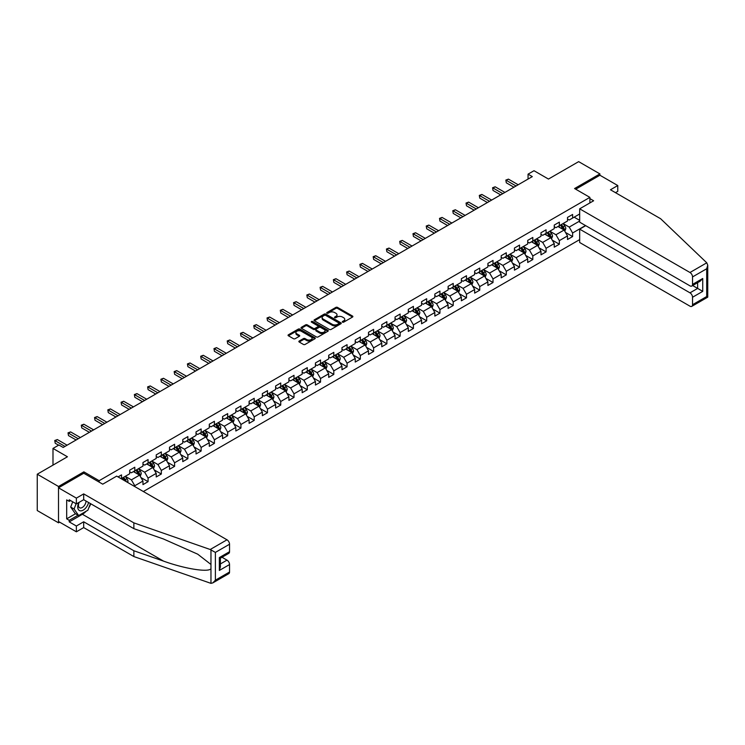 <?xml version="1.0" encoding="UTF-8"?>
<svg xmlns="http://www.w3.org/2000/svg" width="745" height="745" viewBox="0 0 745 745"><rect width="100%" height="100%" fill="white"/><g stroke="black" fill="none" stroke-linecap="round" stroke-linejoin="round"><path stroke-width="1.12" d="M342.504 322.157A0.829 0.475 0 0 0 343.678 322.157L352.543 317.035A1.183 0.68 0 0 0 352.888 316.56A1.183 0.68 0 0 0 352.543 316.076L337.522 307.396A1.183 0.68 0 0 0 335.846 307.396L326.981 312.518A0.829 0.475 0 0 0 328.145 313.198L329.299 312.528A3.781 2.179 0 0 1 334.635 312.528L335.893 313.254A3.781 2.179 0 0 1 337.001 314.8A3.781 2.179 0 0 1 335.893 316.336L334.738 317.007A0.829 0.475 0 0 0 335.911 317.677L337.057 317.016A3.781 2.179 0 0 1 342.402 317.016L343.65 317.733A3.781 2.179 0 0 1 344.758 319.279A3.781 2.179 0 0 1 343.65 320.825L342.504 321.486A0.829 0.475 0 0 0 342.504 322.157L342.504 321.486M299.201 341.042A1.183 0.68 0 0 0 298.857 341.517A1.183 0.68 0 0 0 299.201 342.002L303.42 344.441A1.183 0.68 0 0 0 305.087 344.441L314.939 338.752A1.183 0.68 0 0 0 315.284 338.267A1.183 0.68 0 0 0 314.939 337.783L299.909 329.113A1.183 0.68 0 0 0 298.242 329.113L288.389 334.803A1.183 0.68 0 0 0 288.045 335.278A1.183 0.68 0 0 0 288.389 335.762L293.483 338.705A1.183 0.68 0 0 0 295.15 338.705L299.369 336.265A1.183 0.68 0 0 0 299.714 335.79A1.183 0.68 0 0 0 299.369 335.306L296.845 333.844A3.157 1.825 0 0 1 295.914 332.559A3.157 1.825 0 0 1 297.87 330.873A3.157 1.825 0 0 1 301.306 331.264L311.205 336.982A3.157 1.825 0 0 1 312.127 338.267A3.157 1.825 0 0 1 310.181 339.953A3.157 1.825 0 0 1 306.735 339.562L305.087 338.603A1.183 0.68 0 0 0 303.42 338.603L299.201 341.042L299.201 342.002L303.42 339.59L303.42 338.603M615.482 192.666L617.773 191.344L617.773 185.542L599.921 175.233L599.921 173.911L578.66 161.637L548.46 179.061L534.007 170.717L528.056 174.153L532.303 176.612L63.185 447.447L58.939 444.998L52.988 448.434L52.988 465.131M83.859 473.28L83.859 471.855L58.51 486.485L37.25 474.211L67.441 456.778L52.988 448.434M83.859 471.855L99.16 480.693L589.882 197.378L589.882 202.929M599.921 173.911L574.572 188.541L589.882 197.378M329.383 329.448A1.183 0.68 0 0 0 331.05 329.448L340.903 323.758A1.183 0.68 0 0 0 341.247 323.283A1.183 0.68 0 0 0 340.903 322.799L325.872 314.12A1.183 0.68 0 0 0 324.205 314.12L314.353 319.81A1.183 0.68 0 0 0 314.008 320.294A1.183 0.68 0 0 0 314.353 320.769L329.383 329.448M311.801 322.334A0.829 0.475 0 0 1 312.639 322.455L312.639 321.477L327.921 330.296A1.183 0.68 0 0 1 328.266 330.771A1.183 0.68 0 0 1 327.921 331.255L318.068 336.945A1.183 0.68 0 0 1 316.401 336.945L301.371 328.266L301.371 327.306A1.183 0.68 0 0 0 301.027 327.791A1.183 0.68 0 0 0 301.371 328.266M301.371 327.306L305.59 324.867A1.183 0.68 0 0 1 307.257 324.867L313.347 328.387A1.183 0.68 0 0 0 315.023 328.387L317.817 326.776A1.183 0.68 0 0 0 318.162 326.291A1.183 0.68 0 0 0 317.817 325.807L311.475 322.147A0.829 0.475 0 0 1 312.639 321.477M58.51 486.485L58.51 522.822L37.25 510.549L37.25 474.211M99.16 482.117L99.16 480.693M143.347 491.523L579.675 239.611M579.675 213.973L572.616 218.052L572.616 214.467L567.513 217.41L567.513 220.995L559.346 225.707L559.346 222.122L554.243 225.074L554.243 228.659L546.085 233.371L546.085 229.786L540.982 232.729L540.982 236.314L532.815 241.026L532.815 237.45L527.711 240.393L527.711 243.978L519.544 248.69L519.544 245.105L514.441 248.048L514.441 251.633L506.283 256.345L506.283 252.769L501.18 255.712L501.18 259.297L493.013 264.009L493.013 260.424L487.91 263.367L487.91 266.952L479.743 271.674L479.743 268.088L474.639 271.031L474.639 274.616L466.482 279.328L466.482 275.743L461.379 278.695L461.379 282.271L453.211 286.993L453.211 283.407L448.108 286.35L448.108 289.935L439.941 294.647L439.941 291.062L434.838 294.014L434.838 297.59L426.68 302.312L426.68 298.726L421.577 301.669L421.577 305.254L413.41 309.967L413.41 306.381L408.307 309.333L408.307 312.919L400.139 317.631L400.139 314.045L395.036 316.988L395.036 320.574L386.879 325.286L386.879 321.7L381.775 324.652L381.775 328.238L373.608 332.95L373.608 329.365L368.505 332.307L368.505 335.893L360.338 340.605L360.338 337.019L355.235 339.971L355.235 343.557L347.077 348.269L347.077 344.684L341.974 347.626L341.974 351.212L333.807 355.924L333.807 352.338L328.703 355.291L328.703 358.876L320.536 363.588L320.536 360.003L315.433 362.945L315.433 366.531L307.275 371.243L307.275 367.658L302.172 370.61L302.172 374.195L294.005 378.907L294.005 375.322L288.902 378.264L288.902 381.85L280.735 386.562L280.735 382.986L275.631 385.929L275.631 389.514L267.474 394.226L267.474 390.641L262.37 393.584L262.37 397.169L254.203 401.881L254.203 398.305L249.1 401.248L249.1 404.833L240.933 409.545L240.933 405.96L235.83 408.903L235.83 412.488L227.672 417.209L227.672 413.624L222.569 416.567L222.569 420.152L214.402 424.864L214.402 421.279L209.298 424.222L209.298 427.807L201.131 432.528L201.131 428.943L196.028 431.886L196.028 435.471L187.87 440.183L187.87 436.598L182.767 439.55L182.767 443.126L174.6 447.847L174.6 444.262L169.497 447.205L169.497 450.79L161.33 455.502L161.33 451.917L156.226 454.869L156.226 458.454L148.069 463.167L148.069 459.581L142.966 462.524L142.966 466.109L134.798 470.821L134.798 467.236L129.695 470.188L129.695 473.773L121.528 478.486L121.528 474.9L118.045 476.912M585.505 225.539L572.616 232.98L572.616 236.565L567.513 239.508L567.513 235.923L559.346 240.635L559.346 244.22L554.243 247.172L554.243 243.587L546.085 248.299L546.085 251.885L540.982 254.827L540.982 251.242L532.815 255.954L532.815 259.539L527.711 262.491L527.711 258.906L519.544 263.618L519.544 267.204L514.441 270.146L514.441 266.561L506.283 271.273L506.283 274.858L501.18 277.81L501.18 274.225L493.013 278.937L493.013 282.523L487.91 285.465L487.91 281.88L479.743 286.592L479.743 290.178L474.639 293.13L474.639 289.544L466.482 294.256L466.482 297.842L461.379 300.784L461.379 297.199L453.211 301.911L453.211 305.497L448.108 308.449L448.108 304.863L439.941 309.575L439.941 313.161L434.838 316.103L434.838 312.518L426.68 317.24L426.68 320.816L421.577 323.768L421.577 320.182L413.41 324.894L413.41 328.48L408.307 331.423L408.307 327.837L400.139 332.559L400.139 336.135L395.036 339.087L395.036 335.501L386.879 340.214L386.879 343.799L381.775 346.742L381.775 343.156L373.608 347.878L373.608 351.463L368.505 354.406L368.505 350.821L360.338 355.533L360.338 359.118L355.235 362.061L355.235 358.485L347.077 363.197L347.077 366.782L341.974 369.725L341.974 366.14L333.807 370.852L333.807 374.437L328.703 377.38L328.703 373.804L320.536 378.516L320.536 382.101L315.433 385.044L315.433 381.459L307.275 386.171L307.275 389.756L302.172 392.708L302.172 389.123L294.005 393.835L294.005 397.42L288.902 400.363L288.902 396.778L280.735 401.49L280.735 405.075L275.631 408.027L275.631 404.442L267.474 409.154L267.474 412.739L262.37 415.682L262.37 412.097L254.203 416.809L254.203 420.394L249.1 423.346L249.1 419.761L240.933 424.473L240.933 428.058L235.83 431.001L235.83 427.416L227.672 432.128L227.672 435.713L222.569 438.665L222.569 435.08L214.402 439.792L214.402 443.377L209.298 446.32L209.298 442.735L201.131 447.447L201.131 451.032L196.028 453.984L196.028 450.399L187.87 455.111L187.87 458.697L182.767 461.639L182.767 458.054L174.6 462.775L174.6 466.351L169.497 469.303L169.497 465.718L161.33 470.43L161.33 474.016L156.226 476.958L156.226 473.373L148.069 478.094L148.069 481.67L142.966 484.623L142.966 481.037L134.798 485.749L134.798 486.587M133.439 471.613L139.557 475.142L131.399 479.854L125.272 476.325M129.695 471.808L131.399 472.786L134.798 470.821M131.399 479.854L134.798 485.749M139.557 475.142L142.966 481.037M146.709 463.949L152.827 467.488L144.66 472.2L138.542 468.661M142.966 464.144L144.66 465.131L148.069 463.167M144.66 472.2L148.069 478.094M152.827 467.488L156.226 473.373M159.97 456.294L166.098 459.823L157.931 464.535L151.803 461.006M156.226 456.489L157.931 457.467L161.33 455.502M157.931 464.535L161.33 470.43M166.098 459.823L169.497 465.718M173.24 448.63L179.359 452.168L171.201 456.881L165.073 453.342M169.497 448.825L171.201 449.812L174.6 447.847M171.201 456.881L174.6 462.775M179.359 452.168L182.767 458.054M186.511 440.966L192.629 444.504L184.462 449.216L178.344 445.687M182.767 441.17L184.462 442.148L187.87 440.183M184.462 449.216L187.87 455.111M192.629 444.504L196.028 450.399M199.772 433.311L205.899 436.849L197.732 441.562L191.605 438.023M196.028 433.506L197.732 434.484L201.131 432.528M197.732 441.562L201.131 447.447M205.899 436.849L209.298 442.735M213.042 425.646L219.16 429.185L211.003 433.897L204.875 430.368M209.298 425.851L211.003 426.829L214.402 424.864M211.003 433.897L214.402 439.792M219.16 429.185L222.569 435.08M226.312 417.992L232.431 421.53L224.264 426.242L218.145 422.704M222.569 418.187L224.264 419.165L227.672 417.209M224.264 426.242L227.672 432.128M232.431 421.53L235.83 427.416M239.573 410.327L245.701 413.866L237.534 418.578L231.406 415.049M235.83 410.523L237.534 411.51L240.933 409.545M237.534 418.578L240.933 424.473M245.701 413.866L249.1 419.761M252.844 402.673L258.962 406.202L250.804 410.923L244.677 407.385M249.1 402.868L250.804 403.846L254.203 401.881M250.804 410.923L254.203 416.809M258.962 406.202L262.37 412.097M266.114 395.008L272.232 398.547L264.065 403.259L257.947 399.72M262.37 395.204L264.065 396.191L267.474 394.226M264.065 403.259L267.474 409.154M272.232 398.547L275.631 404.442M279.375 387.353L285.503 390.883L277.336 395.604L271.217 392.066M275.631 387.549L277.336 388.527L280.735 386.562M277.336 395.604L280.735 401.49M285.503 390.883L288.902 396.778M292.645 379.689L298.764 383.228L290.606 387.94L284.478 384.401M288.902 379.885L290.606 380.872L294.005 378.907M290.606 387.94L294.005 393.835M298.764 383.228L302.172 389.123M305.916 372.034L312.034 375.564L303.867 380.285L297.749 376.747M302.172 372.23L303.867 373.208L307.275 371.243M303.867 380.285L307.275 386.171M312.034 375.564L315.433 381.459M319.177 364.37L325.304 367.909L317.137 372.621L311.019 369.082M315.433 364.566L317.137 365.553L320.536 363.588M317.137 372.621L320.536 378.516M325.304 367.909L328.703 373.804M332.447 356.715L338.565 360.245L330.408 364.957L324.28 361.427M328.703 356.911L330.408 357.889L333.807 355.924M330.408 364.957L333.807 370.852M338.565 360.245L341.974 366.14M345.717 349.051L351.836 352.59L343.669 357.302L337.55 353.763M341.974 349.247L343.669 350.234L347.077 348.269M343.669 357.302L347.077 363.197M351.836 352.59L355.235 358.485M358.978 341.396L365.106 344.926L356.939 349.638L350.821 346.108M355.235 341.592L356.939 342.57L360.338 340.605M356.939 349.638L360.338 355.533M365.106 344.926L368.505 350.821M372.249 333.732L378.367 337.271L370.209 341.983L364.082 338.444M368.505 333.928L370.209 334.915L373.608 332.95M370.209 341.983L373.608 347.878M378.367 337.271L381.775 343.156M385.519 326.077L391.637 329.607L383.47 334.319L377.352 330.789M381.775 326.273L383.47 327.251L386.879 325.286M383.47 334.319L386.879 340.214M391.637 329.607L395.036 335.501M398.78 318.413L404.908 321.952L396.74 326.664L390.622 323.125M395.036 318.609L396.74 319.596L400.139 317.631M396.74 326.664L400.139 332.559M404.908 321.952L408.307 327.837M412.05 310.758L418.169 314.288L410.011 319L403.883 315.47M408.307 310.954L410.011 311.931L413.41 309.967M410.011 319L413.41 324.894M418.169 314.288L421.577 320.182M425.321 303.094L431.439 306.633L423.272 311.345L417.153 307.806M421.577 303.29L423.272 304.277L426.68 302.312M423.272 311.345L426.68 317.24M431.439 306.633L434.838 312.518M438.582 295.43L444.709 298.969L436.542 303.681L430.424 300.151M434.838 295.635L436.542 296.612L439.941 294.647M436.542 303.681L439.941 309.575M444.709 298.969L448.108 304.863M451.852 287.775L457.97 291.314L449.812 296.026L443.685 292.487M448.108 287.97L449.812 288.948L453.211 286.993M449.812 296.026L453.211 301.911M457.97 291.314L461.379 297.199M465.122 280.111L471.24 283.649L463.073 288.362L456.955 284.832M461.379 280.316L463.073 281.293L466.482 279.328M463.073 288.362L466.482 294.256M471.24 283.649L474.639 289.544M478.383 272.456L484.511 275.995L476.344 280.707L470.225 277.168M474.639 272.651L476.344 273.629L479.743 271.674M476.344 280.707L479.743 286.592M484.511 275.995L487.91 281.88M491.653 264.792L497.781 268.33L489.614 273.043L483.486 269.513M487.91 264.987L489.614 265.974L493.013 264.009M489.614 273.043L493.013 278.937M497.781 268.33L501.18 274.225M504.924 257.137L511.042 260.666L502.875 265.388L496.757 261.849M501.18 257.332L502.875 258.31L506.283 256.345M502.875 265.388L506.283 271.273M511.042 260.666L514.441 266.561M518.185 249.473L524.312 253.011L516.145 257.723L510.027 254.185M514.441 249.668L516.145 250.655L519.544 248.69M516.145 257.723L519.544 263.618M524.312 253.011L527.711 258.906M531.455 241.818L537.583 245.347L529.416 250.069L523.288 246.53M527.711 242.013L529.416 242.991L532.815 241.026M529.416 250.069L532.815 255.954M537.583 245.347L540.982 251.242M544.725 234.154L550.844 237.692L542.677 242.404L536.558 238.866M540.982 234.349L542.677 235.336L546.085 233.371M542.677 242.404L546.085 248.299M550.844 237.692L554.243 243.587M557.986 226.499L564.114 230.028L555.947 234.75L549.829 231.211M554.243 226.694L555.947 227.672L559.346 225.707M555.947 234.75L559.346 240.635M564.114 230.028L567.513 235.923M579.675 221.042L569.217 227.085L563.09 223.547M574.144 217.167L579.675 220.362M567.513 219.03L569.217 220.017L572.616 218.052M569.217 227.085L572.616 232.98M58.51 522.822L59.656 522.161M528.056 174.153L528.056 179.061M565.52 232.459L572.616 236.565M552.25 240.123L559.346 244.22M538.98 247.778L546.085 251.885M525.719 255.442L532.815 259.539M512.448 263.097L519.544 267.204M499.178 270.761L506.283 274.858M485.917 278.425L493.013 282.523M472.647 286.08L479.743 290.178M459.376 293.744L466.482 297.842M446.115 301.399L453.211 305.497M432.845 309.063L439.941 313.161M419.575 316.718L426.68 320.816M406.314 324.382L413.41 328.48M393.043 332.037L400.139 336.135M379.773 339.701L386.879 343.799M366.503 347.356L373.608 351.463M353.242 355.02L360.338 359.118M339.971 362.675L347.077 366.782M326.701 370.339L333.807 374.437M313.44 377.994L320.536 382.101M300.17 385.659L307.275 389.756M286.899 393.313L294.005 397.42M273.638 400.978L280.735 405.075M260.368 408.632L267.474 412.739M247.098 416.297L254.203 420.394M233.837 423.961L240.933 428.058M220.567 431.616L227.672 435.713M207.296 439.28L214.402 443.377M194.035 446.935L201.131 451.032M180.765 454.599L187.87 458.697M167.495 462.254L174.6 466.351M154.234 469.918L161.33 474.016M140.963 477.573L148.069 481.67M342.84 322.278L343.65 321.803A3.781 2.179 0 0 0 344.758 320.257L344.758 319.279M337.001 314.8L337.001 315.778A3.781 2.179 0 0 1 335.893 317.323L335.073 317.789M352.543 316.076L352.543 317.035L337.522 308.383A1.183 0.68 0 0 0 335.846 308.383L327.306 313.31M340.903 322.799L340.903 323.758L325.872 315.107A1.183 0.68 0 0 0 324.205 315.107L314.371 320.778M338.807 323.619A0.829 0.475 0 0 0 338.807 322.939L325.621 315.331A0.829 0.475 0 0 0 324.457 315.331L323.246 316.029A3.781 2.179 0 0 0 322.138 317.566A3.781 2.179 0 0 0 323.246 319.111L332.261 324.317A3.781 2.179 0 0 0 337.597 324.317L338.807 323.619L338.807 324.596A0.829 0.475 0 0 0 339.049 324.261L339.049 323.283M322.138 317.566L322.138 318.553A3.781 2.179 0 0 0 323.246 320.089L323.246 319.111M338.807 324.596L337.597 325.295A3.781 2.179 0 0 1 332.261 325.295L323.246 320.089M301.39 328.275L305.59 325.854L305.59 324.867M318.162 326.291L318.162 327.279A1.183 0.68 0 0 1 317.817 327.753L315.023 329.374A1.183 0.68 0 0 1 313.347 329.374L307.257 325.854A1.183 0.68 0 0 0 305.59 325.854M312.639 322.455L327.902 331.264M319.67 332.037A3.157 1.825 0 0 0 323.116 332.438A3.157 1.825 0 0 0 325.062 330.752A3.157 1.825 0 0 0 324.14 329.458L320.657 327.446A1.183 0.68 0 0 0 318.981 327.446L316.187 329.067A1.183 0.68 0 0 0 315.843 329.541A1.183 0.68 0 0 0 316.187 330.026L319.67 332.037L319.67 333.024A3.157 1.825 0 0 0 323.116 333.415A3.157 1.825 0 0 0 325.062 331.73L325.062 330.752M315.843 329.541L315.843 330.529A1.183 0.68 0 0 0 316.187 331.013L316.187 330.026M319.67 333.024L316.187 331.013M312.127 338.267L312.127 339.254A3.157 1.825 0 0 1 310.181 340.931A3.157 1.825 0 0 1 306.735 340.54L305.087 339.59A1.183 0.68 0 0 0 303.42 339.59M295.914 332.559L295.914 333.537A3.157 1.825 0 0 0 296.845 334.831L296.845 333.844M299.369 335.306L299.369 336.265L296.845 334.831M314.921 338.761L299.909 330.091A1.183 0.68 0 0 0 298.242 330.091L288.408 335.772L288.389 334.803M564.784 231.192L565.8 228.65A3.185 1.844 -120 0 0 564.775 225.931L563.024 223.593M559.961 227.635L558.769 226.042M560.389 225.111L562.14 227.458A3.185 1.844 60 0 1 563.052 229.376L564.077 228.78A3.185 1.844 -120 0 0 563.164 226.862L561.404 224.524M560.613 224.981L562.559 227.579A1.62 0.941 60 0 1 562.847 228.072L564.077 228.78M516.062 185.989L506.311 180.355L508.435 179.126L518.185 184.76M513.938 187.219L506.311 182.814L505.836 180.085L508.435 179.126M506.311 182.814L505.836 180.085M78.802 502.512A7.813 4.517 120 0 0 80.497 510.846A7.813 4.517 120 0 0 88.553 502.503M79.221 502.27A5.355 3.092 120 0 0 79.575 507.773A5.355 3.092 120 0 0 80.358 508.015A5.355 3.092 120 0 0 86.038 501.05M90.434 503.592L87.854 510.25L78.672 515.549L75.264 513.594L70.673 507.056L72.712 501.804M78.672 515.549L74.081 509.021L76.12 503.769M70.673 507.056L74.081 509.021M706.772 262.808L707.75 265.192L706.698 268.749L692.533 276.926A3.604 2.086 -120 0 0 689.982 272.502L706.772 262.808L660.638 218.741L610.462 189.77L617.773 185.542M585.719 225.661L579.675 229.143L579.675 242.507L689.982 306.186A3.604 2.086 -120 0 0 691.788 306.363A3.604 2.086 -120 0 0 692.533 304.714L692.533 297.255A3.604 2.086 -120 0 0 689.982 292.832L697.637 288.408L702.74 291.36L692.533 297.255M579.675 229.143L689.982 292.832M589.882 198.608L593.625 200.768L579.675 208.824L579.675 222.178L689.982 285.856A3.604 2.086 -120 0 0 691.788 286.043A3.604 2.086 -120 0 0 692.533 284.385L692.533 276.926M579.675 208.824L689.982 272.502M599.921 175.233L575.717 189.202M692.654 285.54L697.637 288.408L697.637 282.662M692.533 284.385L702.74 278.49L700.188 281.191L691.788 286.043M692.533 304.714L706.698 296.538L707.229 296.845M86.159 511.228A13.531 7.813 -60 0 1 82.406 514.274L69.229 521.891L76.372 526.017L83.682 521.789L133.867 550.76L133.867 556.552L210.965 583.363L212.828 582.888L215.38 580.197L229.544 572.02A3.604 2.086 60 0 1 228.79 573.669L212.828 582.888M133.867 550.76L163.518 561.106C184.592 568.761 208.19 572.56 210.965 568.752L210.965 564.468L197.714 554.178L163.518 539.007L133.867 528.661L83.682 499.69L76.372 503.918L69.229 499.793L69.229 501.366L66.677 499.895L66.677 518.846L69.229 520.317L78.076 515.214M76.372 526.017L76.372 531.809L58.51 521.5L58.51 487.817L83.766 473.233L102.736 484.175L116.686 476.13L226.992 539.808A3.604 2.086 60 0 1 229.544 544.232L229.544 551.691A3.604 2.086 60 0 1 228.79 553.349L220.39 558.191L220.39 566.889L219.337 570.447L219.337 557.586C220.706 558.378 220.706 558.378 219.337 557.586L229.544 551.691M83.682 521.789L83.682 527.581L76.372 531.809M133.867 556.552L83.682 527.581M229.544 544.232L215.38 552.408L210.202 549.503L133.867 522.869L83.682 493.898L76.372 498.126L76.372 503.918M76.372 498.126L58.51 487.817M69.229 521.891L69.229 520.317M83.682 493.898L83.682 499.69M133.867 522.869L133.867 528.661M220.39 563.946L226.992 560.138A3.604 2.086 60 0 1 229.544 564.561L229.544 572.02M226.992 560.138L222.01 557.26M90.769 503.788A13.531 7.813 -60 0 1 88.851 507.69M70.589 500.575L69.229 501.366M66.677 518.846L75.524 513.733M551.514 238.856L552.529 236.305A3.185 1.844 -120 0 0 551.514 233.595L549.754 231.248M546.7 235.299L545.508 233.707M547.119 232.775L548.879 235.113A3.185 1.844 60 0 1 549.791 237.031L550.806 236.444A3.185 1.844 -120 0 0 549.894 234.526L548.143 232.179M547.342 232.645L549.288 235.243A1.62 0.941 60 0 1 549.587 235.737L550.806 236.444M538.253 246.511L539.259 243.969A3.185 1.844 -120 0 0 538.244 241.25L536.493 238.912M533.429 242.954L532.237 241.361M533.848 240.43L535.608 242.777A3.185 1.844 60 0 1 536.521 244.695L537.545 244.099A3.185 1.844 -120 0 0 536.633 242.181L534.873 239.843M534.072 240.3L536.018 242.898A1.62 0.941 60 0 1 536.316 243.392L537.545 244.099M502.791 193.644L493.041 188.019L495.164 186.79L504.924 192.424M500.668 194.873L493.041 190.469L492.575 187.749L495.164 186.79M493.041 190.469L492.575 187.749M489.53 201.308L479.771 195.674L481.894 194.445L491.653 200.079M487.398 202.538L479.771 198.133L479.305 195.404L481.894 194.445M479.771 198.133L479.305 195.404M524.983 254.175L525.998 251.624A3.185 1.844 -120 0 0 524.974 248.914L523.223 246.567M520.159 250.618L518.967 249.026M520.587 248.094L522.338 250.432A3.185 1.844 60 0 1 523.251 252.35L524.275 251.763A3.185 1.844 -120 0 0 523.363 249.845L521.602 247.498M520.811 247.964L522.757 250.562A1.62 0.941 60 0 1 523.046 251.056L524.275 251.763M511.713 261.83L512.728 259.288A3.185 1.844 -120 0 0 511.713 256.569L509.953 254.231M506.898 258.273L505.706 256.68M507.317 255.749L509.077 258.096A3.185 1.844 60 0 1 509.99 260.014L511.005 259.418A3.185 1.844 -120 0 0 510.092 257.509L508.341 255.162M507.541 255.619L509.487 258.226A1.62 0.941 60 0 1 509.785 258.711L511.005 259.418M498.452 269.494L499.457 266.943A3.185 1.844 -120 0 0 498.442 264.233L496.692 261.886M493.628 265.937L492.436 264.345M494.047 263.413L495.807 265.751A3.185 1.844 60 0 1 496.719 267.669L497.744 267.083A3.185 1.844 -120 0 0 496.831 265.164L495.071 262.817M494.27 263.283L496.217 265.881A1.62 0.941 60 0 1 496.515 266.375L497.744 267.083M476.26 208.963L466.5 203.338L468.633 202.109L478.383 207.743M474.137 210.192L466.5 205.788L466.035 203.068L468.633 202.109M466.5 205.788L466.035 203.068M462.99 216.627L453.239 210.993L455.363 209.764L465.122 215.398M460.866 217.857L453.239 213.452L452.774 210.723L455.363 209.764M453.239 213.452L452.774 210.723M449.729 224.282L439.969 218.658L442.092 217.428L451.852 223.062M447.596 225.512L439.969 221.107L439.503 218.387L442.092 217.428M439.969 221.107L439.503 218.387M485.181 277.149L486.196 274.607A3.185 1.844 -120 0 0 485.172 271.888L483.421 269.55M480.357 273.592L479.165 272M480.786 271.068L482.536 273.415A3.185 1.844 60 0 1 483.449 275.333L484.474 274.737A3.185 1.844 -120 0 0 483.561 272.828L481.801 270.482M481.009 270.938L482.956 273.545A1.62 0.941 60 0 1 483.244 274.039L484.474 274.737M436.458 231.946L426.699 226.312L428.831 225.083L438.582 230.717M434.335 233.176L426.699 228.771L426.233 226.042L428.831 225.083M426.699 228.771L426.233 226.042M471.911 284.813L472.926 282.262A3.185 1.844 -120 0 0 471.911 279.552L470.151 277.205M467.096 281.256L465.904 279.664M467.515 278.732L469.276 281.07A3.185 1.844 60 0 1 470.188 282.988L471.203 282.402A3.185 1.844 -120 0 0 470.291 280.483L468.54 278.136M467.739 278.602L469.685 281.2A1.62 0.941 60 0 1 469.983 281.694L471.203 282.402M423.188 239.611L413.438 233.977L415.561 232.747L425.321 238.381M421.065 240.831L413.438 236.426L412.972 233.707L415.561 232.747M413.438 236.426L412.972 233.707M458.65 292.478L459.656 289.926A3.185 1.844 -120 0 0 458.641 287.207L456.89 284.869M453.826 288.911L452.634 287.319M454.245 286.387L456.005 288.734A3.185 1.844 60 0 1 456.918 290.652L457.942 290.056A3.185 1.844 -120 0 0 457.03 288.147L455.269 285.801M454.469 286.257L456.415 288.864A1.62 0.941 60 0 1 456.713 289.358L457.942 290.056M409.927 247.266L400.167 241.631L402.291 240.402L412.05 246.036M407.794 248.495L400.167 244.09L399.702 241.361L402.291 240.402M400.167 244.09L399.702 241.361M445.38 300.133L446.395 297.581A3.185 1.844 -120 0 0 445.37 294.871L443.62 292.524M440.556 296.575L439.364 294.983M440.984 294.051L442.735 296.389A3.185 1.844 60 0 1 443.647 298.307L444.672 297.721A3.185 1.844 -120 0 0 443.759 295.802L441.999 293.465M441.208 293.921L443.154 296.519A1.62 0.941 60 0 1 443.443 297.013L444.672 297.721M396.657 254.93L386.897 249.296L389.03 248.066L398.78 253.7M394.533 256.15L386.897 251.745L386.431 249.026L389.03 248.066M386.897 251.745L386.431 249.026M432.109 307.797L433.124 305.245A3.185 1.844 -120 0 0 432.109 302.526L430.349 300.188M427.295 304.23L426.103 302.647M427.714 301.706L429.474 304.053A3.185 1.844 60 0 1 430.387 305.971L431.402 305.385A3.185 1.844 -120 0 0 430.489 303.466L428.738 301.12M427.937 301.585L429.884 304.183A1.62 0.941 60 0 1 430.182 304.677L431.402 305.385M383.386 262.585L373.636 256.951L375.759 255.731L385.519 261.355M381.263 263.814L373.636 259.409L373.171 256.68L375.759 255.731M373.636 259.409L373.171 256.68M418.848 315.452L419.854 312.9A3.185 1.844 -120 0 0 418.839 310.19L417.088 307.843M414.024 311.894L412.832 310.302M414.444 309.371L416.204 311.708A3.185 1.844 60 0 1 417.116 313.626L418.141 313.04A3.185 1.844 -120 0 0 417.228 311.121L415.468 308.784M414.667 309.24L416.613 311.838A1.62 0.941 60 0 1 416.911 312.332L418.141 313.04M370.125 270.249L360.366 264.615L362.489 263.385L372.249 269.019M367.993 271.469L360.366 267.064L359.9 264.345L362.489 263.385M360.366 267.064L359.9 264.345M405.578 323.116L406.593 320.564A3.185 1.844 -120 0 0 405.569 317.854L403.818 315.507M400.754 319.549L399.562 317.966M401.183 317.025L402.933 319.372A3.185 1.844 60 0 1 403.846 321.291L404.87 320.704A3.185 1.844 -120 0 0 403.958 318.786L402.198 316.439M401.406 316.904L403.352 319.503A1.62 0.941 60 0 1 403.641 319.996L404.87 320.704M356.855 277.904L347.096 272.27L349.228 271.05L358.978 276.674M354.732 279.133L347.096 274.728L346.63 272L349.228 271.05M347.096 274.728L346.63 272M392.308 330.771L393.323 328.228A3.185 1.844 -120 0 0 392.308 325.509L390.548 323.162M387.493 327.213L386.301 325.621M387.912 324.69L389.672 327.036A3.185 1.844 60 0 1 390.585 328.945L391.6 328.359A3.185 1.844 -120 0 0 390.687 326.44L388.937 324.103M388.136 324.559L390.082 327.157A1.62 0.941 60 0 1 390.38 327.651L391.6 328.359M343.585 285.568L333.835 279.934L335.958 278.704L345.717 284.339M341.461 286.788L333.835 282.392L333.369 279.664L335.958 278.704M333.835 282.392L333.369 279.664M379.047 338.435L380.052 335.883A3.185 1.844 -120 0 0 379.037 333.173L377.287 330.827M374.223 334.878L373.031 333.285M374.642 332.344L376.402 334.691A3.185 1.844 60 0 1 377.315 336.61L378.33 336.023A3.185 1.844 -120 0 0 377.426 334.105L375.666 331.758M374.865 332.223L376.812 334.822A1.62 0.941 60 0 1 377.11 335.315L378.33 336.023M330.324 293.223L320.564 287.589L322.687 286.369L332.447 291.993M328.191 294.452L320.564 290.047L320.099 287.319L322.687 286.369M320.564 290.047L320.099 287.319M365.776 346.09L366.791 343.547A3.185 1.844 -120 0 0 365.767 340.828L364.016 338.491M360.953 342.532L359.76 340.94M361.381 340.009L363.132 342.355A3.185 1.844 60 0 1 364.044 344.264L365.069 343.678A3.185 1.844 -120 0 0 364.156 341.759L362.396 339.422M361.604 339.878L363.551 342.476A1.62 0.941 60 0 1 363.839 342.97L365.069 343.678M317.053 300.887L307.294 295.253L309.426 294.024L319.177 299.658M314.93 302.116L307.294 297.711L306.828 294.983L309.426 294.024M307.294 297.711L306.828 294.983M352.506 353.754L353.521 351.202A3.185 1.844 -120 0 0 352.506 348.492L350.746 346.146M347.692 350.197L346.5 348.604M348.111 347.664L349.871 350.01A3.185 1.844 60 0 1 350.783 351.929L351.798 351.342A3.185 1.844 -120 0 0 350.886 349.424L349.135 347.077M348.334 347.543L350.28 350.141A1.62 0.941 60 0 1 350.578 350.634L351.798 351.342M303.783 308.542L294.033 302.908L296.156 301.688L305.916 307.312M301.66 309.771L294.033 305.366L293.567 302.638L296.156 301.688M294.033 305.366L293.567 302.638M339.245 361.409L340.251 358.867A3.185 1.844 -120 0 0 339.236 356.147L337.485 353.81M334.421 357.851L333.229 356.259M334.84 355.328L336.6 357.674A3.185 1.844 60 0 1 337.513 359.584L338.528 358.997A3.185 1.844 -120 0 0 337.625 357.079L335.865 354.741M335.064 355.197L337.01 357.796A1.62 0.941 60 0 1 337.308 358.289L338.528 358.997M290.522 316.206L280.763 310.572L282.886 309.343L292.645 314.977M288.389 317.435L280.763 313.03L280.297 310.302L282.886 309.343M280.763 313.03L280.297 310.302M325.975 369.073L326.99 366.521A3.185 1.844 -120 0 0 325.965 363.811L324.215 361.465M321.151 365.516L319.959 363.923M321.579 362.992L323.33 365.329A3.185 1.844 60 0 1 324.243 367.248L325.267 366.661A3.185 1.844 -120 0 0 324.354 364.743L322.594 362.396M321.803 362.862L323.749 365.46A1.62 0.941 60 0 1 324.038 365.953L325.267 366.661M277.252 323.861L267.492 318.236L269.625 317.007L279.375 322.632M275.129 325.09L267.492 320.685L267.027 317.966L269.625 317.007M267.492 320.685L267.027 317.966M312.704 376.728L313.719 374.186A3.185 1.844 -120 0 0 312.704 371.466L310.944 369.129M307.89 373.171L306.698 371.578M308.309 370.647L310.069 372.994A3.185 1.844 60 0 1 310.982 374.912L311.997 374.316A3.185 1.844 -120 0 0 311.084 372.398L309.333 370.06M308.532 370.516L310.479 373.115A1.62 0.941 60 0 1 310.777 373.608L311.997 374.316M263.981 331.525L254.231 325.891L256.354 324.662L266.114 330.296M261.858 332.754L254.231 328.349L253.766 325.621L256.354 324.662M254.231 328.349L253.766 325.621M299.443 384.392L300.449 381.84A3.185 1.844 -120 0 0 299.434 379.131L297.683 376.784M294.62 380.835L293.428 379.242M295.039 378.311L296.799 380.648A3.185 1.844 60 0 1 297.711 382.567L298.726 381.98A3.185 1.844 -120 0 0 297.814 380.062L296.063 377.715M295.262 378.181L297.208 380.779A1.62 0.941 60 0 1 297.506 381.272L298.726 381.98M250.72 339.18L240.961 333.555L243.084 332.326L252.844 337.96M248.588 340.409L240.961 336.004L240.495 333.285L243.084 332.326M240.961 336.004L240.495 333.285M286.173 392.047L287.188 389.505A3.185 1.844 -120 0 0 286.164 386.785L284.413 384.448M281.349 388.49L280.157 386.897M281.778 385.966L283.528 388.313A3.185 1.844 60 0 1 284.441 390.231L285.465 389.635A3.185 1.844 -120 0 0 284.553 387.717L282.793 385.379M282.001 385.836L283.947 388.434A1.62 0.941 60 0 1 284.236 388.927L285.465 389.635M237.45 346.844L227.691 341.21L229.823 339.981L239.573 345.615M235.327 348.073L227.691 343.669L227.225 340.94L229.823 339.981M227.691 343.669L227.225 340.94M272.903 399.711L273.918 397.16A3.185 1.844 -120 0 0 272.903 394.45L271.143 392.103M268.088 396.154L266.896 394.561M268.507 393.63L270.267 395.967A3.185 1.844 60 0 1 271.18 397.886L272.195 397.299A3.185 1.844 -120 0 0 271.282 395.381L269.532 393.034M268.731 393.5L270.677 396.098A1.62 0.941 60 0 1 270.975 396.591L272.195 397.299M224.18 354.499L214.43 348.874L216.553 347.645L226.312 353.279M222.057 355.728L214.43 351.323L213.964 348.604L216.553 347.645M214.43 351.323L213.964 348.604M259.642 407.366L260.648 404.824A3.185 1.844 -120 0 0 259.632 402.104L257.882 399.767M254.818 403.809L253.626 402.216M255.237 401.285L256.997 403.632A3.185 1.844 60 0 1 257.91 405.55L258.925 404.954A3.185 1.844 -120 0 0 258.012 403.045L256.261 400.698M255.46 401.155L257.407 403.762A1.62 0.941 60 0 1 257.705 404.246L258.925 404.954M210.919 362.163L201.159 356.529L203.283 355.3L213.042 360.934M208.786 363.392L201.159 358.988L200.694 356.259L203.283 355.3M201.159 358.988L200.694 356.259M246.371 415.03L247.387 412.479A3.185 1.844 -120 0 0 246.362 409.769L244.611 407.422M241.548 411.473L240.356 409.88M241.976 408.949L243.727 411.287A3.185 1.844 60 0 1 244.639 413.205L245.664 412.618A3.185 1.844 -120 0 0 244.751 410.7L242.991 408.353M242.2 408.819L244.146 411.417A1.62 0.941 60 0 1 244.435 411.911L245.664 412.618M197.649 369.818L187.889 364.193L190.022 362.964L199.772 368.598M195.525 371.047L187.889 366.642L187.423 363.923L190.022 362.964M187.889 366.642L187.423 363.923M233.101 422.685L234.116 420.143A3.185 1.844 -120 0 0 233.101 417.424L231.341 415.086M228.287 419.128L227.095 417.535M228.706 416.604L230.466 418.951A3.185 1.844 60 0 1 231.378 420.869L232.393 420.273A3.185 1.844 -120 0 0 231.481 418.364L229.73 416.017M228.929 416.474L230.875 419.081A1.62 0.941 60 0 1 231.174 419.575L232.393 420.273M184.378 377.482L174.628 371.848L176.751 370.619L186.511 376.253M182.255 378.711L174.628 374.307L174.162 371.578L176.751 370.619M174.628 374.307L174.162 371.578M219.84 430.349L220.846 427.798A3.185 1.844 -120 0 0 219.831 425.088L218.071 422.741M215.016 426.792L213.824 425.199M215.435 424.268L217.195 426.606A3.185 1.844 60 0 1 218.108 428.524L219.123 427.937A3.185 1.844 -120 0 0 218.21 426.019L216.46 423.672M215.659 424.138L217.605 426.736A1.62 0.941 60 0 1 217.903 427.23L219.123 427.937M171.117 385.137L161.358 379.512L163.481 378.283L173.24 383.917M168.985 386.366L161.358 381.962L160.892 379.242L163.481 378.283M161.358 381.962L160.892 379.242M206.57 438.013L207.585 435.462A3.185 1.844 -120 0 0 206.561 432.743L204.81 430.405M201.746 434.447L200.554 432.854M202.174 431.923L203.925 434.27A3.185 1.844 60 0 1 204.838 436.188L205.862 435.592A3.185 1.844 -120 0 0 204.95 433.683L203.189 431.336M202.398 431.793L204.344 434.4A1.62 0.941 60 0 1 204.633 434.894L205.862 435.592M157.847 392.801L148.087 387.167L150.22 385.938L159.97 391.572M155.724 394.031L148.087 389.626L147.622 386.897L150.22 385.938M148.087 389.626L147.622 386.897M193.3 445.668L194.315 443.117A3.185 1.844 -120 0 0 193.3 440.407L191.54 438.06M188.485 442.111L187.293 440.519M188.904 439.587L190.664 441.925A3.185 1.844 60 0 1 191.577 443.843L192.592 443.256A3.185 1.844 -120 0 0 191.679 441.338L189.928 439.001M189.128 439.457L191.074 442.055A1.62 0.941 60 0 1 191.372 442.549L192.592 443.256M144.577 400.465L134.826 394.831L136.95 393.602L146.709 399.236M142.453 401.685L134.826 397.281L134.351 394.561L136.95 393.602M134.826 397.281L134.351 394.561M180.039 453.333L181.044 450.781A3.185 1.844 -120 0 0 180.029 448.062L178.269 445.724M175.215 449.766L174.023 448.173M175.634 447.242L177.394 449.589A3.185 1.844 60 0 1 178.306 451.507L179.322 450.921A3.185 1.844 -120 0 0 178.409 449.002L176.658 446.655M175.857 447.121L177.804 449.719A1.62 0.941 60 0 1 178.102 450.213L179.322 450.921M131.316 408.12L121.556 402.486L123.679 401.257L133.439 406.891M129.183 409.35L121.556 404.945L121.09 402.216L123.679 401.257M121.556 404.945L121.09 402.216M166.768 460.987L167.783 458.436A3.185 1.844 -120 0 0 166.759 455.726L165.008 453.379M161.944 457.43L160.752 455.838M162.373 454.906L164.124 457.244A3.185 1.844 60 0 1 165.036 459.162L166.06 458.575A3.185 1.844 -120 0 0 165.148 456.657L163.388 454.32M162.596 454.776L164.543 457.374A1.62 0.941 60 0 1 164.831 457.868L166.06 458.575M118.045 415.785L108.286 410.15L110.418 408.921L120.168 414.555M115.922 417.004L108.286 412.6L107.82 409.88L110.418 408.921M108.286 412.6L107.82 409.88M153.498 468.652L154.513 466.1A3.185 1.844 -120 0 0 153.498 463.39L151.738 461.043M148.683 465.085L147.491 463.502M149.102 462.561L150.863 464.908A3.185 1.844 60 0 1 151.766 466.826L152.79 466.24A3.185 1.844 -120 0 0 151.878 464.321L150.127 461.974M149.326 462.44L151.272 465.038A1.62 0.941 60 0 1 151.57 465.532L152.79 466.24M104.775 423.439L95.025 417.805L97.148 416.585L106.907 422.21M102.652 424.669L95.025 420.264L94.55 417.535L97.148 416.585M95.025 420.264L94.55 417.535M140.237 476.306L141.243 473.764A3.185 1.844 -120 0 0 140.228 471.045L138.468 468.698M135.413 472.749L134.221 471.157M135.832 470.225L137.592 472.572A3.185 1.844 60 0 1 138.505 474.481L139.52 473.894A3.185 1.844 -120 0 0 138.607 471.976L136.857 469.639M136.056 470.095L138.002 472.693A1.62 0.941 60 0 1 138.3 473.187L139.52 473.894M91.514 431.104L81.754 425.469L83.878 424.24L93.637 429.874M89.381 432.324L81.754 427.928L81.289 425.199L83.878 424.24M81.754 427.928L81.289 425.199M127.628 482.443L127.982 481.419A3.185 1.844 -120 0 0 126.957 478.709L125.207 476.362M126.278 481.661L126.259 481.559A3.185 1.844 -120 0 0 125.346 479.64L123.586 477.294M122.795 477.759L124.741 480.357A1.62 0.941 60 0 1 125.03 480.851L126.259 481.559M122.571 477.88L124.322 480.227A3.185 1.844 60 0 1 124.657 480.73M78.244 438.758L68.484 433.124L70.617 431.904L80.367 437.529M76.12 439.988L68.484 435.583L68.019 432.854L70.617 431.904M68.484 435.583L68.019 432.854M64.973 446.423L55.223 440.789L57.346 439.559L67.097 445.193M58.594 445.193L55.223 443.247L54.748 440.519L57.346 439.559M55.223 443.247L54.748 440.519M343.65 321.803L343.65 320.825M334.738 317.677L334.738 317.007M335.893 317.323L335.893 316.336M326.981 313.198L326.981 312.518M335.846 308.383L335.846 307.396M337.522 308.383L337.522 307.396M314.353 320.769L314.353 319.81M324.205 315.107L324.205 314.12M325.872 315.107L325.872 314.12M332.261 325.295L332.261 324.317M337.597 325.295L337.597 324.317M307.257 325.854L307.257 324.867M313.347 329.374L313.347 328.387M315.023 329.374L315.023 328.387M317.817 327.753L317.817 326.776M327.921 331.255L327.921 330.296M305.087 339.59L305.087 338.603M306.735 340.54L306.735 339.562M298.242 330.091L298.242 329.113M299.909 330.091L299.909 329.113M314.939 338.752L314.939 337.783M563.797 229.851L565.772 228.706M563.164 226.862L564.775 225.931M560.892 228.175L562.14 227.458M706.698 296.538L706.698 268.749M702.74 278.49L702.74 291.36M210.965 583.363L210.965 568.752M210.965 564.468L210.965 549.857M215.38 552.408L215.38 580.197M229.544 564.561L219.337 570.447M210.202 549.503L226.992 539.808M82.406 514.274L163.518 561.106M550.527 237.506L552.511 236.37M549.894 234.526L551.514 233.595M547.631 235.83L548.879 235.113M537.266 245.17L539.24 244.025M536.633 242.181L538.244 241.25M534.361 243.494L535.608 242.777M523.996 252.825L525.97 251.689M523.363 249.845L524.974 248.914M521.09 251.158L522.338 250.432M510.725 260.489L512.709 259.344M510.092 257.509L511.713 256.569M507.829 258.813L509.077 258.096M497.464 268.144L499.439 267.008M496.831 265.164L498.442 264.233M494.559 266.477L495.807 265.751M484.194 275.808L486.168 274.663M483.561 272.828L485.172 271.888M481.289 274.132L482.536 273.415M470.924 283.472L472.907 282.327M470.291 280.483L471.911 279.552M468.028 281.796L469.276 281.07M457.663 291.127L459.637 289.982M457.03 288.147L458.641 287.207M454.757 289.451L456.005 288.734M444.392 298.792L446.367 297.646M443.759 295.802L445.37 294.871M441.487 297.115L442.735 296.389M431.122 306.446L433.106 305.31M430.489 303.466L432.109 302.526M428.226 304.77L429.474 304.053M417.861 314.111L419.835 312.965M417.228 311.121L418.839 310.19M414.956 312.434L416.204 311.708M404.591 321.765L406.565 320.629M403.958 318.786L405.569 317.854M401.685 320.089L402.933 319.372M391.321 329.43L393.304 328.284M390.687 326.44L392.308 325.509M388.424 327.753L389.672 327.036M378.06 337.085L380.034 335.948M377.426 334.105L379.037 333.173M375.154 335.408L376.402 334.691M364.789 344.749L366.763 343.603M364.156 341.759L365.767 340.828M361.884 343.072L363.132 342.355M351.519 352.404L353.503 351.267M350.886 349.424L352.506 348.492M348.623 350.727L349.871 350.01M338.258 360.068L340.232 358.922M337.625 357.079L339.236 356.147M335.352 358.392L336.6 357.674M324.988 367.723L326.962 366.587M324.354 364.743L325.965 363.811M322.082 366.046L323.33 365.329M311.717 375.387L313.701 374.241M311.084 372.398L312.704 371.466M308.821 373.711L310.069 372.994M298.456 383.042L300.431 381.906M297.814 380.062L299.434 379.131M295.551 381.365L296.799 380.648M285.186 390.706L287.16 389.56M284.553 387.717L286.164 386.785M282.281 389.03L283.528 388.313M271.916 398.361L273.899 397.225M271.282 395.381L272.903 394.45M269.019 396.694L270.267 395.967M258.655 406.025L260.629 404.88M258.012 403.045L259.632 402.104M255.749 404.349L256.997 403.632M245.384 413.68L247.359 412.544M244.751 410.7L246.362 409.769M242.479 412.013L243.727 411.287M232.114 421.344L234.098 420.199M231.481 418.364L233.101 417.424M229.218 419.668L230.466 418.951M218.853 429.008L220.827 427.863M218.21 426.019L219.831 425.088M215.948 427.332L217.195 426.606M205.583 436.663L207.557 435.518M204.95 433.683L206.561 432.743M202.677 434.987L203.925 434.27M192.312 444.327L194.296 443.182M191.679 441.338L193.3 440.407M189.416 442.651L190.664 441.925M179.051 451.982L181.026 450.846M178.409 449.002L180.029 448.062M176.146 450.306L177.394 449.589M165.781 459.646L167.755 458.501M165.148 456.657L166.759 455.726M162.876 457.97L164.124 457.244M152.511 467.301L154.494 466.165M151.878 464.321L153.498 463.39M149.615 465.625L150.863 464.908M139.25 474.965L141.224 473.82M138.607 471.976L140.228 471.045M136.344 473.289L137.592 472.572M126.957 482.062L127.954 481.484M125.346 479.64L126.957 478.709M707.75 265.192L707.75 297.153L691.788 306.363"/></g></svg>
